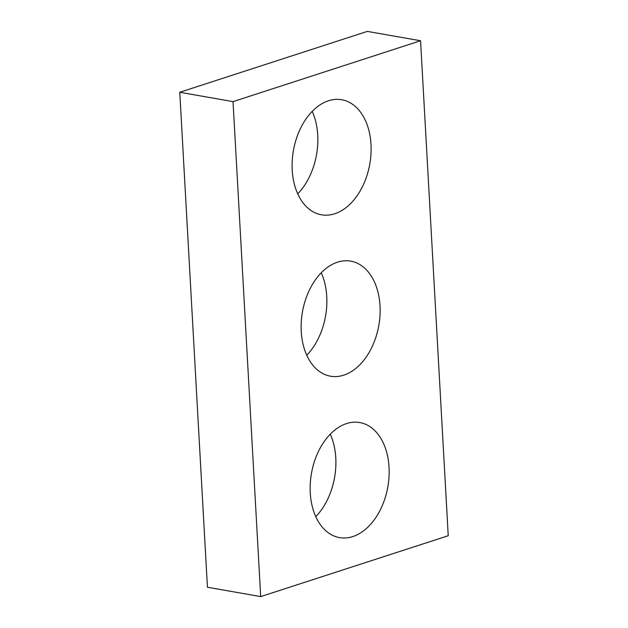 <?xml version="1.0" encoding="UTF-8"?>
<svg xmlns="http://www.w3.org/2000/svg" width="628" height="628" viewBox="0 0 628 628"><rect width="100%" height="100%" fill="white"/><g stroke="black" fill="none" stroke-linecap="round" stroke-linejoin="round"><path stroke-width="0.94" d="M260.699 596.6L448.235 535.731L420.564 40.749L367.301 31.4L179.765 92.269L207.436 587.251L260.699 596.6L233.027 101.626L179.765 92.269M420.564 40.749L233.027 101.626M337.471 262.182A58.412 38.779 100 0 0 301.283 321.756A58.412 38.779 100 0 0 330.532 376.203A58.412 38.779 100 0 0 378.825 325.382A58.412 38.779 100 0 0 350.738 261.146A58.412 38.779 100 0 0 337.471 262.182M306.754 355.236A58.412 38.779 100 0 0 321.246 272.764M328.452 100.778A58.412 38.779 100 0 0 292.256 160.352A58.412 38.779 100 0 0 321.505 214.8A58.412 38.779 100 0 0 369.806 163.979A58.412 38.779 100 0 0 341.711 99.742A58.412 38.779 100 0 0 328.452 100.778M297.735 193.832A58.412 38.779 100 0 0 312.218 111.352M346.499 423.594A58.412 38.779 100 0 0 310.303 483.168A58.412 38.779 100 0 0 339.552 537.615A58.412 38.779 100 0 0 387.853 486.786A58.412 38.779 100 0 0 359.758 422.55A58.412 38.779 100 0 0 346.499 423.594M315.782 516.648A58.412 38.779 100 0 0 330.265 434.168"/></g></svg>

